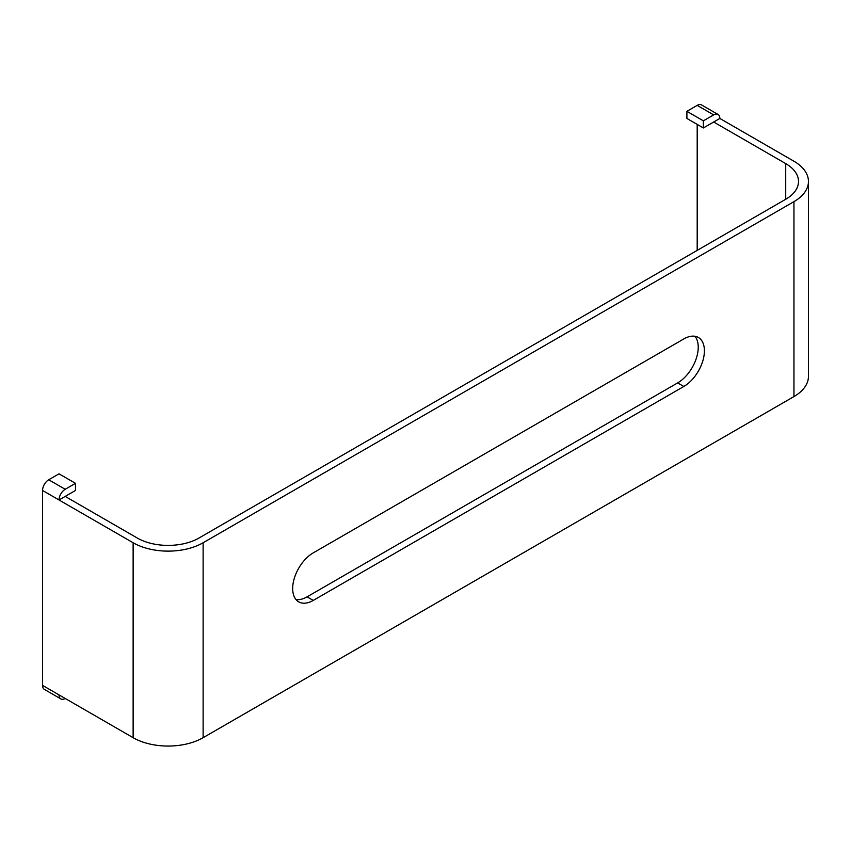 <?xml version="1.0" encoding="UTF-8"?>
<svg xmlns="http://www.w3.org/2000/svg" width="851" height="851" viewBox="0 0 851 851"><rect width="100%" height="100%" fill="white"/><g stroke="black" fill="none" stroke-linecap="round" stroke-linejoin="round"><path stroke-width="1.28" d="M133.128 737.689L133.128 542.757A49.496 28.572 0 0 0 203.123 542.757L793.951 201.644A49.496 28.572 0 0 0 808.45 181.444L808.45 376.365A49.496 28.572 180 0 1 793.951 396.577L203.123 737.689A49.496 28.572 180 0 1 133.128 737.689L59.017 694.895A8.733 5.042 -60 0 0 60.825 698.894A8.733 5.042 -60 0 0 65.197 698.469L65.197 698.469M313.264 552.863A29.115 16.807 120 0 0 294.244 578.52A29.115 16.807 120 0 0 298.701 601.848A29.115 16.807 120 0 0 313.264 600.412L683.821 386.471A29.115 16.807 120 0 0 702.841 360.813A29.115 16.807 120 0 0 698.373 337.485A29.115 16.807 120 0 0 683.821 338.932L313.264 552.863M808.45 181.444A49.496 28.572 0 0 0 793.951 161.243L719.84 118.449A8.733 5.042 120 0 0 718.031 114.449A8.733 5.042 120 0 0 713.67 114.885L697.192 105.375A8.733 5.042 -60 0 1 701.564 104.95L718.031 114.449M697.192 124.395L697.192 250.375M133.128 542.757L59.017 499.973L65.197 496.41L137.245 538.013A43.667 25.211 0 0 0 199.006 538.013L785.718 199.272A43.667 25.211 0 0 0 798.515 181.444A43.667 25.211 0 0 0 785.718 163.615L713.67 122.012L719.84 118.449M694.959 336.273A29.115 16.807 -60 0 1 695.714 360.09A29.115 16.807 -60 0 1 677.641 382.907L307.083 596.838A29.115 16.807 -60 0 1 295.946 599.498M65.197 496.41L75.484 490.463L75.484 483.336L65.197 489.282A8.733 5.042 120 0 0 59.017 499.973L42.55 490.463L42.55 685.395L59.017 694.895M713.67 122.012L703.373 127.958L686.906 118.449L686.906 111.321L697.192 105.375M60.825 698.894L44.358 689.384A8.733 5.042 -60 0 1 42.55 685.395M42.55 490.463A8.733 5.042 -60 0 1 48.73 479.773L59.017 473.826L75.484 483.336M703.373 127.958L703.373 120.831L713.67 114.885M703.373 120.831L686.906 111.321M203.123 542.757L203.123 737.689M793.951 201.644L793.951 396.577M785.718 199.272L785.718 163.615M677.641 382.907L683.821 386.471M313.264 600.412L307.083 596.838M48.73 479.773L65.197 489.282"/></g></svg>
